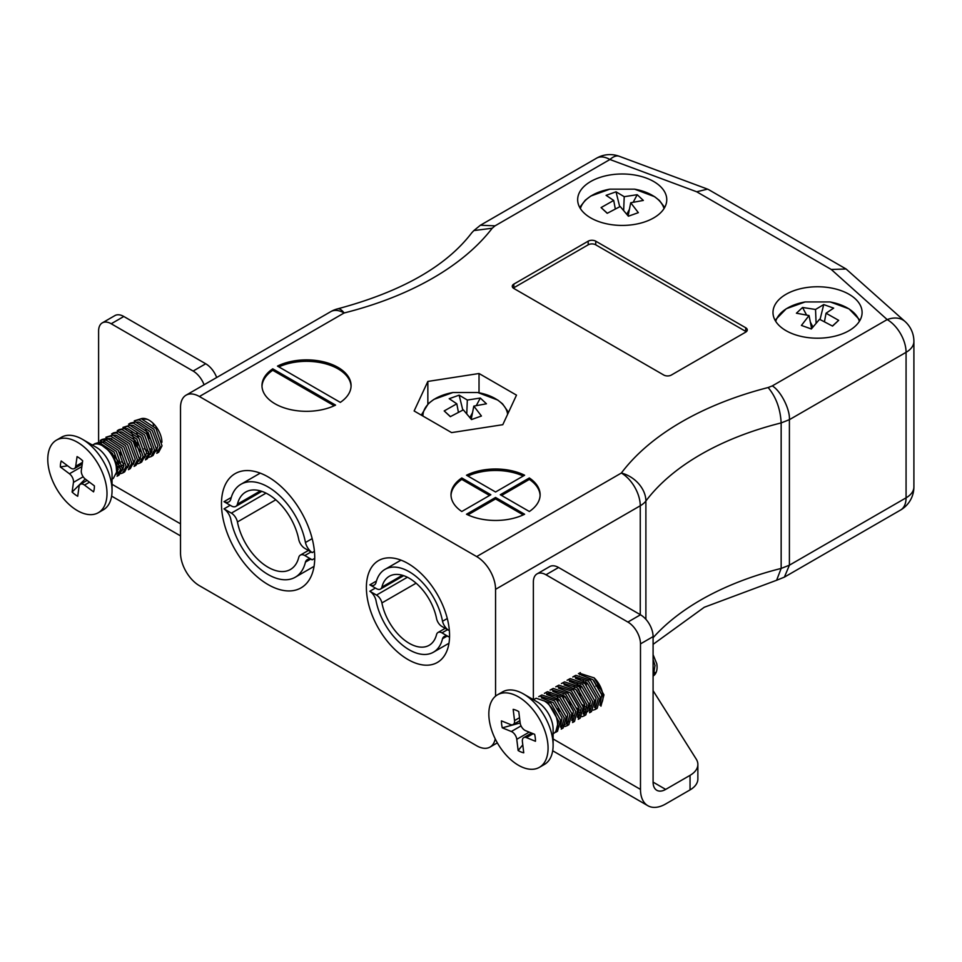 <?xml version="1.0" encoding="UTF-8"?>
<svg xmlns="http://www.w3.org/2000/svg" width="962" height="962" viewBox="0 0 962 962"><rect width="100%" height="100%" fill="white"/><g stroke="black" fill="none" stroke-linecap="round" stroke-linejoin="round"><path stroke-width="1.44" d="M745.706 332.13A5.351 3.09 0 0 0 747.282 329.942A5.351 3.09 0 0 0 745.706 327.753L595.743 241.173A5.351 3.09 0 0 0 588.191 241.173L513.84 284.103A5.351 3.09 0 0 0 512.265 286.291A5.351 3.09 0 0 0 513.84 288.468L663.792 375.048A5.351 3.09 0 0 0 671.356 375.048L745.706 332.13M524.615 475.228A44.553 25.721 0 0 0 466.51 475.228L495.562 492.003L524.615 475.228M340.307 402.381A44.553 25.721 0 0 0 351.082 385.606A44.553 25.721 0 0 0 325.12 362.217A44.553 25.721 0 0 0 277.477 366.101L340.307 402.381M199.411 396.512A26.732 15.44 -120 0 0 186.051 395.19L330.748 311.652A26.732 26.732 0 0 1 337.614 308.862A26.732 8.694 75.9 0 1 344.119 312.975L199.411 396.512L476.659 556.577L621.356 473.039A26.732 20.022 36.9 0 1 645.887 501.01L645.887 619.3M335.582 405.098L272.751 368.831A44.553 25.721 0 0 0 261.977 385.606A44.553 25.721 0 0 0 287.951 408.982A44.553 25.721 0 0 0 335.582 405.098M500.288 494.733L529.34 511.507A44.553 25.721 0 0 0 540.115 494.733A44.553 25.721 0 0 0 529.34 477.958L500.288 494.733M495.562 497.462L466.51 514.237A44.553 25.721 0 0 0 524.615 514.237L495.562 497.462L495.562 498.917L467.893 514.898M461.784 477.958A44.553 25.721 0 0 0 451.01 494.733A44.553 25.721 0 0 0 461.784 511.507L490.836 494.733L461.784 477.958L461.784 479.413L489.574 495.466M590.704 217.893A44.553 25.721 0 0 0 639.261 223.473A44.553 25.721 0 0 0 666.762 199.711A44.553 25.721 0 0 0 622.21 173.99A44.553 25.721 0 0 0 577.657 199.711A44.553 25.721 0 0 0 590.704 217.893M786.038 330.675A44.553 25.721 0 0 0 834.595 336.243A44.553 25.721 0 0 0 862.096 312.482A44.553 25.721 0 0 0 817.544 286.76A44.553 25.721 0 0 0 772.991 312.482A44.553 25.721 0 0 0 786.038 330.675M427.849 381.433L479.028 373.509L516.498 395.142L502.789 424.699L451.599 432.611L414.129 410.978L427.849 381.433L427.849 404.076M186.051 395.19A26.732 15.44 -120 0 0 180.519 407.431L180.519 552.946A26.732 15.44 -120 0 0 199.411 585.69L476.659 745.754A26.732 15.44 -120 0 0 490.031 747.077A26.732 15.44 -120 0 0 495.214 738.828M407.984 659.535A58.814 33.959 -120 0 0 437.385 662.445A58.814 33.959 -120 0 0 437.385 594.528A58.814 33.959 -120 0 0 378.571 560.581A58.814 33.959 -120 0 0 369.552 607.707A58.814 33.959 -120 0 0 407.984 659.535M268.097 584.595A65.945 38.071 -120 0 0 301.07 587.854A65.945 38.071 -120 0 0 301.07 511.712A65.945 38.071 -120 0 0 235.125 473.641A65.945 38.071 -120 0 0 225.024 526.479A65.945 38.071 -120 0 0 268.097 584.595M640.259 614.658L640.259 505.772A26.732 15.44 60 0 0 621.356 473.039A287.373 165.921 180 0 1 768.145 387.53C776.057 397.041 780.386 408.838 781.156 422.919A260.642 150.481 0 0 0 645.887 501.01A26.732 15.428 180 0 1 640.259 505.772L495.562 589.321L495.562 696.163M495.562 589.321A26.732 15.44 -120 0 0 476.659 556.577M768.145 387.53L772.282 385.906C780.759 390.837 790.175 409.403 789.405 419.672L781.156 422.919L781.156 568.434L776.611 580.266L704.268 607.262L653.09 644.348M653.09 637.734A260.642 150.481 180 0 1 781.156 568.434L789.405 565.187L906.072 497.835A26.732 15.428 0 0 0 913.9 486.916L913.9 341.402A26.732 15.428 180 0 1 906.072 352.32L789.405 419.672L789.405 565.187L784.391 577.128L776.611 580.266M351.07 386.327A44.553 25.721 0 0 0 325.36 363.744A44.553 25.721 0 0 0 278.86 366.895M334.211 405.76L272.751 370.286L272.751 368.831M272.751 370.286A44.553 25.721 0 0 0 262.001 386.327M540.103 495.466A44.553 25.721 0 0 0 529.34 479.413L501.551 495.466M529.34 479.413L529.34 477.958M495.562 498.917L523.232 514.898M461.784 479.413A44.553 25.721 0 0 0 451.022 495.466M523.232 476.034A44.553 25.721 0 0 0 467.893 476.034M479.028 392.773L479.028 373.509M746.247 331.758A5.351 3.09 0 0 0 745.706 331.397L595.743 244.817A5.351 3.09 0 0 0 588.191 244.817L513.84 287.746A5.351 3.09 0 0 0 513.299 288.107M831.276 269.48L846.067 268.975L905.014 321.488A26.732 18.35 -48.1 0 0 887.168 319.576L831.276 269.48L696.692 191.775L707.563 189.129L708.633 189.634L846.067 268.975M337.614 308.862C401.419 291.751 446.14 266.39 471.777 232.78L473.857 230.579L492.219 228.222A287.373 165.921 180 0 1 344.119 312.975A26.732 15.44 60 0 0 330.748 311.652M473.857 230.579L480.411 225.24L495.045 225.842L492.219 228.222M653.09 690.668L696.26 759.15A26.732 15.428 180 0 1 697.871 764.429A26.732 15.428 180 0 1 690.043 775.348L665.692 789.405L653.09 782.13A17.821 10.293 120 0 0 656.781 790.283A17.821 10.293 120 0 0 665.692 789.405M697.871 764.429L697.871 778.979A26.732 15.428 180 0 1 690.043 789.898L665.692 803.955A35.642 20.575 120 0 1 647.871 805.723A35.642 20.575 120 0 1 640.488 789.405L640.488 643.891A17.821 10.293 -120 0 0 627.885 622.065L640.488 614.778A17.821 10.293 60 0 1 653.09 636.616L653.09 782.13M580.94 673.905A18.266 10.546 -120 0 0 579.713 674.843M577.176 683.116A18.266 10.546 -120 0 0 577.392 685.257M599.807 705.146A18.266 10.546 -120 0 0 593.903 677.681M545.971 574.771A17.821 10.293 -120 0 0 537.061 573.881L549.663 566.606A17.821 10.293 60 0 1 558.573 567.496L545.971 574.771L627.885 622.065M537.061 573.881A17.821 10.293 -120 0 0 533.369 582.046L533.369 699.663M161.929 442.243A18.266 10.546 -120 0 0 149.014 420.166A18.266 10.546 -120 0 0 141.161 418.698M136.784 432.84A18.266 10.546 -120 0 0 138.504 437.686M150.733 450.853A18.266 10.546 -120 0 0 151.984 451.31M204.088 384.776A17.821 10.293 -120 0 0 193.121 371.055L205.712 363.768A17.821 10.293 60 0 1 216.69 377.501M111.207 323.761A17.821 10.293 -120 0 0 102.297 322.871L114.899 315.596A17.821 10.293 60 0 1 123.809 316.486L111.207 323.761L193.121 371.055M102.297 322.871A17.821 10.293 -120 0 0 98.605 331.036L98.605 441.774M558.573 567.496L640.488 614.778M123.809 316.486L205.712 363.768M102.212 445.598L112.494 453.487L118.23 469.059L116.27 474.218M102.922 441.811L104.81 441.714L118.158 450.216L123.894 465.776L121.946 470.935M120.022 472.126L116.642 472.198M108.598 438.54L110.474 438.444L123.833 446.945L129.569 462.506L127.609 467.664M123.172 469.071L122.306 468.915M120.478 468.302L115.957 465.151M114.262 435.269L116.149 435.173L129.497 443.662L135.233 459.235L133.285 464.393M128.848 465.788L127.982 465.644M123.87 463.72L121.513 461.76M119.937 431.986L121.825 431.89L135.173 440.392L140.909 455.964L138.961 461.111M125.613 428.715L127.489 428.619L140.849 437.121L146.585 452.681L144.625 457.84M142.701 459.03L139.322 459.102M131.277 425.445L133.165 425.348L146.513 433.838L152.249 449.41L150.3 454.569M145.863 455.976L144.997 455.82M136.953 422.174L138.829 422.065L152.188 430.567L157.924 446.14L155.964 451.298M151.527 452.693L150.661 452.549M148.833 451.924L144.192 448.665M142.616 418.891L147.378 419.336M153.523 425.553L153.018 423.22M98.052 444.071L101.323 442.977M120.082 471.873L116.426 473.605M103.944 440.668L106.998 439.706M118.194 469.456L116.57 468.554M123.87 466.185L122.246 465.283M119.733 463.323L113.973 455.603M111.436 439.418L111.712 438.576M121.128 454.882L119.649 452.332M154.112 452.224L152.826 453.306L154.954 452.08M148.749 453.823L146.549 453.09M138.143 445.057L136.664 442.508M158.502 450.024L156.505 450.661M152.224 449.807L150.601 448.905M149.483 438.516L145.599 429.557M94.577 443.783L99.411 442.7L114.153 452.188L120.442 469.564L117.087 476.226L118.987 475.132L122.33 468.686L116.234 451.334L101.527 441.618L94.577 443.783M122.751 472.955L124.663 471.849L128.006 465.416L121.909 448.064L107.203 438.347L102.14 439.418L100.24 440.512L105.086 439.43L119.829 448.917L126.118 466.293L122.751 472.955L120.647 473.653M105.916 437.241L110.75 436.159L125.493 445.647L131.794 463.023L128.427 469.684L130.327 468.578L133.67 462.145L127.585 444.793L112.867 435.077L105.916 437.241M113.492 432.864L111.592 433.958L116.426 432.888L131.169 442.376L137.458 459.74L134.103 466.402L136.003 465.307L139.346 458.862L133.249 441.51L118.542 431.794L113.48 432.864M139.767 463.131L141.667 462.037L145.021 455.591L138.925 438.239L124.206 428.523L119.156 429.593L117.256 430.687L122.09 429.605L136.832 439.093L143.134 456.469L139.767 463.131L137.662 463.828M122.932 427.417L127.766 426.334L142.508 435.822L148.797 453.198L145.442 459.86L147.342 458.754L150.685 452.32L144.589 434.968L129.882 425.252L122.932 427.417M124.735 428.908L126.106 426.382M151.106 456.577L153.018 455.483L156.361 449.05L150.264 431.697L135.546 421.981L130.495 423.039L128.595 424.146L133.441 423.064L148.184 432.551L154.473 449.915L151.106 456.577L149.002 457.287M134.271 420.875L139.105 419.793L153.848 429.268L160.137 446.645L156.782 453.306L158.682 452.212L162.025 445.827L155.94 428.415L141.222 418.698L134.271 420.863M131.421 431.806L135.858 445.322L140.476 451.298M114.502 460.461L120.37 466.63M112.049 479.136L113.312 478.403L116.655 472.017L116.234 466.594A19.673 11.364 -120 0 0 106.626 448.821A19.673 11.364 -120 0 0 92.761 444.841L92.364 445.057M56.445 440.151L61.484 437.241A41.883 24.182 60 0 1 82.431 439.321L96.296 447.318A22.282 12.867 60 0 1 112.049 474.603L112.049 490.608A41.883 24.182 60 0 1 111.724 495.478A41.883 24.182 60 0 1 103.367 509.788L98.328 512.698A41.883 24.182 60 0 1 64.057 499.266A41.883 24.182 60 0 1 48.1 454.461A41.883 24.182 60 0 1 56.445 440.151A41.883 24.182 60 0 1 98.328 464.333A41.883 24.182 60 0 1 98.328 512.698M82.431 439.321A41.883 24.182 60 0 1 112.049 490.608M94.396 485.87A24.062 13.889 60 0 1 93.554 491.859L84.512 485.076A6.77 3.908 -120 0 0 80.411 484.271A6.77 3.908 -120 0 0 79.064 486.58L77.718 496.26A24.062 13.889 60 0 1 72.102 492.051L73.461 482.383A6.77 3.908 -120 0 0 69.432 473.773L60.378 466.979A24.062 13.889 60 0 1 61.219 460.99L70.262 467.772A6.77 3.908 -120 0 0 74.363 468.578A6.77 3.908 -120 0 0 75.709 466.269L77.068 456.601A24.062 13.889 60 0 1 82.672 460.798L81.325 470.478A6.77 3.908 -120 0 0 85.353 479.088L94.396 485.87M67.605 465.776L60.378 466.979M85.245 479.004L72.102 492.051M541.45 697.943L553.15 702.561L562.061 717.76L560.449 727.068M547.113 694.672L558.826 699.29L567.736 714.477L566.125 723.797M547.787 694.588L550.108 692.375M552.789 691.401L564.502 696.007L573.4 711.207L571.789 720.514M569.865 721.704L566.474 721.777M558.453 688.119L570.165 692.736L579.076 707.936L577.465 717.243M558.02 701.37L557.166 695.225M564.129 684.848L575.841 689.465L584.752 704.665L583.128 713.972M581.204 715.163L577.813 715.235M563.696 698.099L563.035 694.792M569.805 681.577L581.505 686.195L590.415 701.382L588.804 710.702M586.88 711.892L583.489 711.952M579.365 709.992L577.032 708.068M575.468 678.306L587.181 682.912L596.091 698.111L594.48 707.419M590.031 708.838L589.165 708.681M587.313 708.044L582.695 704.785M574.374 688.239L574.182 685.401M581.144 675.023L592.857 679.641L601.755 694.841L600.144 704.148M580.711 688.275L580.05 684.968M580.002 679.978L580.218 678.739M586.375 685.004L585.714 681.697M653.09 667.436L653.09 670.021M564.261 724.723L562.974 725.805L565.103 724.578M546.693 694.6L551.202 692.556M559.764 711.255L558.14 708.441M573.701 715.752L572.065 714.838M586.94 711.627L585.654 712.71L587.782 711.483M581.565 713.227L577.741 711.567M571.103 704.701L569.48 701.887M566.955 685.714L567.231 684.896M569.372 681.505L570.803 680.423M585.04 709.198L583.405 708.285M590.716 705.928L589.081 705.014M580.82 695.346L578.451 689.008M577.849 685.605L577.729 683.417M583.513 682.335L583.393 680.146M599.458 688.335L597.835 685.521M553.114 733.79L553.499 733.561A19.673 11.364 -120 0 0 556.625 718.169A19.673 11.364 -120 0 0 544.239 700.805L548.785 704.1L558.597 721.055L555.579 732.359L557.491 731.264L560.545 720.213L550.901 703.198L536.207 698.244L533.441 699.711M538.756 696.632L539.79 696.139L554.449 700.829L564.273 717.784L561.243 729.088L563.155 727.981L566.221 716.943L556.577 699.927L541.871 694.973L538.744 696.644M546.32 692.267L544.42 693.361L545.466 692.868L560.125 697.558L569.937 714.501L566.907 725.817L564.814 726.514M550.084 690.091L551.13 689.586L565.8 694.275L575.613 711.231L572.594 722.534L574.494 721.44L577.561 710.389L567.917 693.374L553.222 688.419L550.084 690.091M555.771 686.808L556.806 686.315L571.464 691.005L581.276 707.96L578.27 719.263L580.17 718.169L583.237 707.118L573.58 690.103L558.886 685.148L555.759 686.82M583.934 715.993L585.846 714.886L588.9 703.847L579.256 686.832L564.562 681.878L561.423 683.549L562.469 683.044L577.14 687.734L586.952 704.689L583.934 715.993L581.83 716.702M567.111 680.266L568.145 679.773L582.804 684.463L592.628 701.406L589.598 712.722L591.51 711.615L594.576 700.564L584.92 683.561L570.225 678.595L567.099 680.266M574.675 675.901L572.775 676.995L573.821 676.49L588.479 681.18L598.292 698.135L595.262 709.451L593.169 710.148M580.339 672.63L578.439 673.725L579.485 673.22L594.155 677.909L603.968 694.865L600.937 706.168M653.09 659.415L655.002 665.391L653.39 675.54M653.09 654.689L656.806 663.804L657.082 667.111A19.673 11.364 60 0 1 653.09 676.07M593.578 680.326L601.647 694.323M576.563 690.139L584.643 704.148M595.274 709.439L597.186 708.345L600.24 697.294L590.596 680.278L575.901 675.324L574.687 675.889M570.899 693.422L578.968 707.419M565.223 696.692L573.292 710.69M566.919 725.805L568.831 724.711L571.897 713.66L562.241 696.656L547.546 691.702L546.332 692.255M497.51 694.804L502.561 691.894A41.883 24.182 60 0 1 523.496 693.963L537.361 701.971A22.282 12.867 60 0 1 553.114 729.256L553.114 745.261A41.883 24.182 60 0 1 544.444 764.429L539.393 767.339A41.883 24.182 60 0 1 497.51 743.169A41.883 24.182 60 0 1 497.51 694.804A41.883 24.182 60 0 1 527.729 703.956A41.883 24.182 60 0 1 547.751 742.929A41.883 24.182 60 0 1 539.393 767.339M656.806 663.804A19.673 11.364 60 0 1 657.082 667.111M523.496 693.963A41.883 24.182 60 0 1 552.789 740.018A41.883 24.182 60 0 1 553.114 745.261M502.284 727.837A24.062 13.889 60 0 1 501.442 720.875L510.497 724.542A6.77 3.908 -120 0 0 513.179 724.53A6.77 3.908 -120 0 0 514.526 720.586L513.167 709.355A24.062 13.889 60 0 1 518.783 711.615L520.129 722.847A6.77 3.908 -120 0 0 525.577 730.651L534.631 734.307A24.062 13.889 60 0 1 535.461 741.269L526.418 737.601A6.77 3.908 -120 0 0 523.737 737.613A6.77 3.908 -120 0 0 522.39 741.57L523.737 752.801A24.062 13.889 60 0 1 518.133 750.528L516.774 739.297A6.77 3.908 -120 0 0 511.339 731.505L502.284 727.837L520.153 722.979M522.787 744.865L518.133 750.528M653.09 673.917A17.821 10.293 -120 0 0 654.978 672.426M381.914 602.933A7.936 4.582 -120 0 0 376.503 595.081L369.853 591.245A9.728 5.616 60 0 1 375.95 600.3A48.413 27.946 -120 0 0 399.952 642.965A48.413 27.946 -120 0 0 433.441 652.2A48.413 27.946 -120 0 0 442.52 638.732A9.728 5.616 60 0 1 444.216 636.507A9.728 5.616 60 0 1 448.617 636.736L449.567 636.171L448.617 636.736L441.979 632.876A7.936 4.582 -120 0 0 437.999 632.491A7.936 4.582 -120 0 0 436.568 634.487A39.851 23.004 60 0 1 429.16 645.298A39.851 23.004 60 0 1 401.731 637.806A39.851 23.004 60 0 1 381.914 602.933L416.101 583.188M369.853 591.245L375.396 588.047M442.52 638.732L446.993 636.159M237.434 521.945A8.911 5.147 -120 0 0 231.373 513.131L223.99 508.874A10.919 6.301 60 0 1 230.748 518.987A54.317 31.361 -120 0 0 257.672 566.858A54.317 31.361 -120 0 0 295.25 577.224A54.317 31.361 -120 0 0 305.447 562.109A10.919 6.301 60 0 1 307.335 559.607A10.919 6.301 60 0 1 312.205 559.824L304.822 555.543A8.911 5.147 -120 0 0 300.372 555.098A8.911 5.147 -120 0 0 298.761 557.347A44.709 25.818 60 0 1 290.452 569.468A44.709 25.818 60 0 1 259.668 561.074A44.709 25.818 60 0 1 237.434 521.945L275.793 499.795M314.718 558.357L312.205 559.8L314.718 558.381M310.461 559.211L305.447 562.109M223.99 508.874L230.207 505.29M369.853 584.848L376.503 588.684A7.936 4.582 -120 0 0 380.471 589.081A7.936 4.582 -120 0 0 381.914 587.085A39.851 23.004 60 0 1 389.309 576.274A39.851 23.004 60 0 1 416.75 583.754A39.851 23.004 60 0 1 436.568 618.638A7.936 4.582 -120 0 0 441.979 626.49L448.617 630.302A9.728 5.616 60 0 1 442.52 621.272A48.413 27.946 -120 0 0 418.53 578.607A48.413 27.946 -120 0 0 385.028 569.36A48.413 27.946 -120 0 0 375.95 582.828A9.728 5.616 60 0 1 374.266 585.064A9.728 5.616 60 0 1 369.853 584.836L376.443 581.036M381.914 587.085L402.381 575.264M448.617 630.326L449.302 629.93L448.617 630.302M442.52 621.272L447.282 618.518M298.761 539.562A8.911 5.147 -120 0 0 304.822 548.364L312.205 552.633A10.919 6.301 60 0 1 305.447 542.508A54.317 31.361 -120 0 0 278.511 494.648A54.317 31.361 -120 0 0 240.933 484.283A54.317 31.361 -120 0 0 230.748 499.386A10.919 6.301 60 0 1 228.86 501.899A10.919 6.301 60 0 1 223.99 501.671L231.373 505.964A8.911 5.147 -120 0 0 235.822 506.397A8.911 5.147 -120 0 0 237.434 504.16A44.709 25.818 60 0 1 245.743 492.027A44.709 25.818 60 0 1 276.515 500.432A44.709 25.818 60 0 1 298.761 539.562M260.401 490.897L237.434 504.16M223.99 501.671L231.265 497.474M312.169 538.624L305.447 542.508M314.418 551.322L312.205 552.609L314.418 551.346M580.387 208.586A42.388 24.471 180 0 1 609.8 189.177A42.388 24.471 180 0 1 609.812 189.165L590.8 196.044L585.293 200.192L579.725 207.467M609.812 189.165L634.619 189.177A42.388 24.471 180 0 1 634.631 189.177A42.388 24.471 180 0 1 664.033 208.586M613.708 200.445L606.096 195.346L616.029 191.811L624.218 196.693L637.205 194.697L643.337 200.433L630.711 202.766L638.335 212.662L628.39 216.209L620.201 206.505L607.214 213.311L601.082 207.576L613.708 200.445L615.283 208.802M616.029 191.811L619.708 206.722M601.082 207.576L607.335 213.239M630.711 202.766L628.126 215.849M626.827 214.177L629.413 209.343M633.273 202.092L637.205 194.697M624.218 196.693L623.665 210.329M422.931 416.065A42.388 24.471 180 0 1 452.898 392.52A42.388 24.471 180 0 1 452.91 392.52L433.898 399.398L428.403 403.547L421.272 415.103M477.717 392.52A42.388 24.471 180 0 1 477.729 392.52A42.388 24.471 180 0 1 507.611 414.297M456.818 403.799L449.194 398.701L459.139 395.166L467.328 400.048L480.315 398.052L486.447 403.787L473.821 406.12L481.433 416.017L471.5 419.564L463.311 409.86L450.324 416.666L444.191 410.93L456.818 403.799L458.393 412.157M459.139 395.166L462.818 410.077M444.191 410.93L450.432 416.594M473.821 406.12L471.224 419.204M469.937 417.532L472.51 412.698M476.37 405.447L480.315 398.052M467.328 400.048L466.762 413.684M775.721 321.356A42.388 24.471 180 0 1 805.122 301.948L786.255 308.742L775.059 320.238M829.917 301.936A42.388 24.471 180 0 1 829.953 301.948A42.388 24.471 180 0 1 859.355 321.356M809.042 315.536L796.416 313.215L802.548 307.479L815.535 309.463L823.725 304.581L833.657 308.129L826.045 313.215L838.672 320.346L832.539 326.094L819.552 319.288L811.351 328.98L801.418 325.433L809.042 315.536L811.627 328.619M802.548 307.479L806.481 314.863M810.341 322.114L812.926 326.96M832.419 326.022L838.672 320.346M826.045 313.215L824.47 321.573M820.045 319.492L823.725 304.581M815.535 309.463L816.089 323.1M772.282 385.906L887.168 319.576A26.732 15.44 60 0 1 906.072 352.32L906.072 497.835A26.732 15.44 60 0 1 900.528 510.064A26.732 26.732 0 0 0 913.9 486.916M696.692 191.775L609.92 159.512L495.045 225.842M745.706 331.397L745.706 327.753M513.84 287.746L513.84 284.103M588.191 244.817L588.191 241.173M595.743 244.817L595.743 241.173M619.239 156.277A26.732 26.732 0 0 0 596.56 158.189A26.732 15.44 -120 0 1 609.92 159.512A26.732 11.821 -69.6 0 1 619.239 156.277L707.563 189.129M553.114 738.96L640.488 789.405M112.049 484.307L180.519 523.845M690.043 775.348L690.043 789.898M653.09 636.616L640.488 643.891M84.512 485.076L89.502 482.202M82.455 462.373L75.709 466.269M81.866 466.594L69.432 473.773M73.461 482.383L83.165 476.767M521.043 725.889L511.339 731.505M516.774 739.297L529.22 732.118M526.418 737.601L533.152 733.717M519.516 717.7L514.526 720.586M441.979 632.876L447.51 629.689M376.503 595.081L407.395 577.248M266.029 493.133L231.373 513.131M311.039 551.96L304.822 555.543M490.031 747.077L497.342 742.856M595.767 686.026L597.498 685.016M784.391 577.128L900.528 510.064M913.9 341.402A26.732 26.732 0 0 0 905.014 321.488M480.411 225.24L596.56 158.189M552.693 750.769L647.871 805.723M111.628 496.127L180.519 535.894M100.397 442.712L98.268 443.939M120.935 471.717L118.807 472.943M74.363 468.578L82.215 464.045M80.411 484.271L87.109 480.411M550.24 692.291L548.112 693.518M523.737 737.613L531.601 733.08M513.179 724.53L519.865 720.658M437.999 632.491L445.19 628.342M433.441 652.2L448.977 643.241M308.429 550.444L300.372 555.098M314.057 566.365L295.25 577.224M380.471 589.081L403.691 575.673M385.028 569.36L400.998 560.149M261.868 491.366L235.822 506.397M260.233 473.136L240.933 484.283M634.619 189.165L654.653 196.705L659.427 200.481L664.694 207.467M452.91 392.52L477.729 392.52L497.763 400.06L502.537 403.836L508.501 412.385M830.603 302.068L849.049 308.886L860.016 320.238M805.122 301.948L829.953 301.948"/></g></svg>
